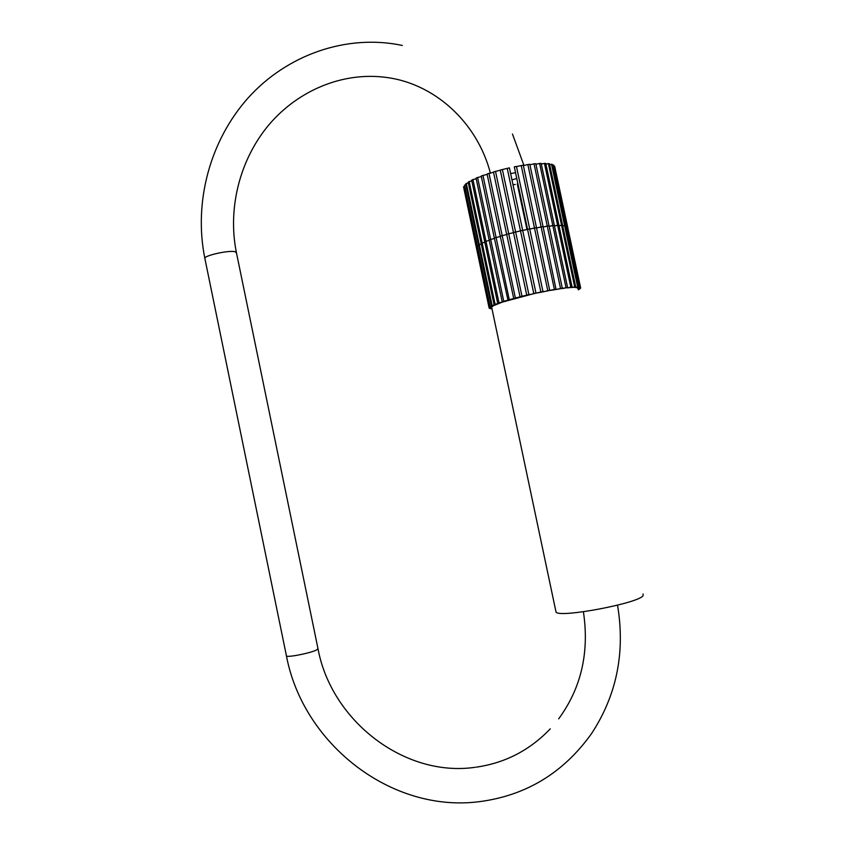 <?xml version="1.0" encoding="UTF-8"?>
<svg xmlns="http://www.w3.org/2000/svg" width="845" height="845" viewBox="0 0 845 845"><rect width="100%" height="100%" fill="white"/><g stroke="black" fill="none" stroke-linecap="round" stroke-linejoin="round"><path stroke-width="1.27" d="M643.077 593.982L643.077 595.672C638.831 603.214 559.76 618.128 556.052 612.16L555.788 610.893M549.651 164.585L552.239 164.384L578.371 286.994L576.66 287.585L578.212 288.652M578.223 288.641L580.631 287.891L577.991 288.06L579.628 287.194L574.537 287.511L577.663 286.941L564.566 225.467L565.294 225.604L562.717 225.89L564.566 225.467L551.5 164.152M571.41 287.596L575.72 286.92L562.58 225.245L561.555 225.192L574.706 286.951L567.418 287.923L570.808 287.205L557.605 225.203L558.904 225.171L554.478 225.911L557.605 225.203L544.433 163.37L545.754 163.412L572.097 287.099L571.41 287.596M562.643 288.494L567.597 287.532L554.362 225.383L552.81 225.499L566.055 287.722L557.204 289.286L560.541 288.472L547.264 226.08L549.039 225.868L543.134 226.999L547.264 226.08L534.029 163.845L535.804 163.687L562.305 288.219L561.777 288.462L562.643 288.494M551.225 290.289L557.204 289.286L556.031 289.307L543.06 226.629L541.106 226.925L554.404 289.455L544.845 291.472L547.792 290.638L534.494 228.013L536.564 227.654L529.741 229.079L534.494 228.013L521.217 165.557L523.298 165.219L549.715 290.353L551.225 290.289M538.223 292.814L544.845 291.472L542.976 291.609L529.709 228.91L527.565 229.333L540.863 292L531.516 294.271L533.797 293.5L520.499 230.854L522.675 230.368L520.499 230.907L507.243 168.366L509.408 167.87L535.962 293.025L538.223 292.814M491.822 308.034L489.223 308.267L491.441 307.58L493.015 305.89L502.363 302.109L531.516 294.271L528.896 294.609L515.619 231.995L520.499 230.907L513.475 232.523L526.752 295.116L528.896 294.609M580.019 287.321L566.583 226.016L579.628 287.194M580.621 287.828L567.576 226.819L580.557 287.691M578.255 288.705L580.452 288.409L578.128 289.212M578.191 289.529L579.332 289.339L578.244 289.772M491.874 308.267L490.29 308.721L491.938 308.562M491.452 307.548L489.086 307.823L476.316 247.384L477.045 246.909L476.316 247.384L463.588 187.094L489.17 307.591L491.758 306.809L489.73 306.988L476.907 246.233L478.65 245.525L476.907 246.233L464.475 185.139L490.142 306.682L493.089 305.837L491.41 305.943L478.513 244.87L481.249 243.962L478.513 244.87L465.648 183.967L466.324 183.428L492.128 305.584L495.434 304.665L494.082 304.707L481.122 243.339L484.798 242.23L481.122 243.339L468.193 182.14L469.165 181.548L495.096 304.295L498.74 303.313L497.705 303.313L484.681 241.659L489.223 240.381L484.681 241.659L471.679 180.175L472.936 179.552L498.994 302.859L502.965 301.834L502.205 301.781L489.118 239.874L494.431 238.448L489.118 239.874L476.062 178.126L477.573 177.492L503.747 301.295L507.993 300.239L494.346 238.026L500.314 236.484L494.346 238.026L481.238 176.045L482.96 175.411L509.25 299.658L513.739 298.57L500.24 236.146L506.725 234.54L500.24 236.146L487.079 173.985L488.991 173.362L515.376 297.968L520.055 296.87L506.673 234.297L513.506 232.65L506.673 234.297L493.469 171.979L495.519 171.387L521.978 296.268L526.784 295.18M492.128 305.584L491.41 305.943M495.096 304.295L494.082 304.707M498.994 302.859L497.705 303.313M503.747 301.295L502.205 301.781M509.25 299.658L507.486 300.165M515.376 297.968L513.433 298.486M521.978 296.268L519.907 296.785M535.962 293.025L533.797 293.5M543.018 291.567L540.863 292M549.863 290.257L547.792 290.638M556.348 289.127L554.404 289.455M562.305 288.219L560.541 288.472M567.597 287.532L566.055 287.722M572.097 287.099L570.808 287.205M575.72 286.92L574.706 286.951M578.371 286.994L577.663 286.941M567.66 227.02L554.637 166.106L567.671 227.115M565.432 226.28L566.995 226.238L553.581 164.997L566.583 226.016L565.432 226.28M559.031 225.763L562.58 225.245L549.472 163.74L548.426 163.603L561.555 225.192L559.031 225.763M549.134 226.323L554.362 225.383L541.159 163.391L539.596 163.444L552.81 225.499L549.134 226.323M536.617 227.928L543.06 226.629L529.804 164.3L527.85 164.553L541.106 226.925L536.617 227.928M522.728 230.453L529.709 228.91L516.443 166.423L514.299 166.845L527.565 229.333L522.685 230.421M515.281 184.474L512.968 184.664M515.619 231.995L513.475 232.523L500.251 170.088L502.374 169.539L515.619 231.995M482.96 175.411L487.174 174.429M477.573 177.492L481.354 176.616M472.936 179.552L476.2 178.802M469.165 181.548L471.837 180.925M466.324 183.428L468.362 182.953M464.475 185.139L465.838 184.833M463.641 186.671L464.296 186.523M552.429 165.261L553.581 164.997M545.923 164.183L548.426 163.603M541.318 164.088L544.433 163.37M535.931 164.289L539.596 163.444M529.899 164.786L534.029 163.845M523.372 165.578L527.85 164.553M516.485 166.634L521.217 165.557M502.374 169.539L507.253 168.387M495.519 171.387L500.282 170.257M488.991 173.362L493.533 172.296M510.623 173.574L515.545 172.718M516.77 178.506L511.964 179.89M402.326 45.45C346.376 33.61 286.687 55.031 248.145 97.893C209.718 140.957 193.558 202.462 204.817 258.221L286.455 655.952C287.501 657.748 311.742 652.836 316.907 649.773L317.963 648.527L236.452 252.803L234.921 251.673C228.858 250.141 204.891 255.359 204.817 258.221L204.923 258.739M617.537 605.178C625.395 652.34 616.734 695.139 591.574 733.555C563.53 772.795 526.224 795.483 479.643 801.63C390.77 813.302 302.88 743.378 286.455 655.952L286.381 655.583M556.052 612.16L491.6 306.988M533.786 293.542L507.243 168.43M517.288 183.904L527.005 229.671M490.459 173.299C476.992 121.564 433.855 83.423 386.186 77.413C342.943 71.614 298.232 90.257 268.953 124.764C239.811 159.462 227.506 208.176 236.346 252.285M583.409 611.759C589.483 652.424 581.233 688.126 558.651 718.863M318.037 648.897C331.314 720.679 404.364 777.632 475.133 767.302M476.21 767.165C505.162 762.982 529.847 750.212 550.253 728.855M512.471 134.038L524.006 165.609"/></g></svg>
